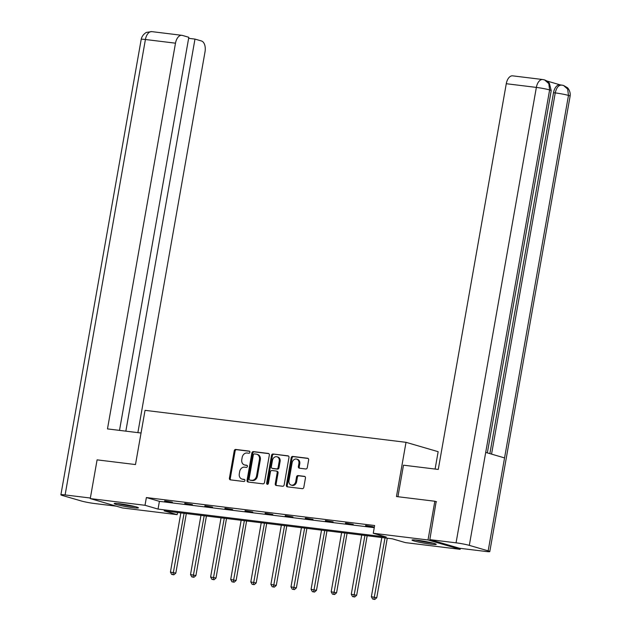<?xml version="1.0" encoding="UTF-8"?>
<svg xmlns="http://www.w3.org/2000/svg" width="631" height="631" viewBox="0 0 631 631"><rect width="100%" height="100%" fill="white"/><g stroke="black" fill="none" stroke-linecap="round" stroke-linejoin="round"><path stroke-width="0.95" d="M249.9 452.269A1.081 0.891 -73.8 0 0 249.206 451.094L235.773 449.446A1.546 1.27 -73.8 0 0 234.235 450.81L229.408 478.18A1.546 1.27 -73.8 0 0 230.41 479.86L243.842 481.5A1.081 0.891 -73.8 0 0 244.221 479.379L242.478 479.158A4.953 4.062 -73.8 0 1 241.949 479.055A4.953 4.062 -73.8 0 1 239.291 473.802L239.693 471.523A4.953 4.062 -73.8 0 1 244.599 467.153L246.335 467.366A1.081 0.891 -73.8 0 0 246.713 465.236L244.97 465.023A4.953 4.062 -73.8 0 1 244.442 464.913A4.953 4.062 -73.8 0 1 241.783 459.66L242.186 457.38A4.953 4.062 -73.8 0 1 247.092 453.011L248.827 453.224A1.081 0.891 -73.8 0 0 249.9 452.269M430.894 544.174A12.304 0.931 10 0 1 418.353 542.029A12.304 0.931 10 0 1 412.004 540.065A12.304 0.931 10 0 1 417.343 540.231A12.304 0.931 10 0 1 429.877 542.384A12.304 0.931 10 0 1 436.234 544.34A12.304 0.931 10 0 1 430.894 544.174M133.078 507.687A12.304 0.931 10 0 1 120.545 505.534A12.304 0.931 10 0 1 114.187 503.577A12.304 0.931 10 0 1 119.527 503.735A12.304 0.931 10 0 1 132.068 505.888A12.304 0.931 10 0 1 138.426 507.845A12.304 0.931 10 0 1 133.078 507.687M305.759 468.975A1.546 1.27 -73.8 0 0 307.289 467.61L308.646 459.928A1.546 1.27 -73.8 0 0 307.652 458.256L292.729 456.426A1.546 1.27 -73.8 0 0 291.199 457.79L286.371 485.16A1.546 1.27 -73.8 0 0 287.365 486.84L302.288 488.662A1.546 1.27 -73.8 0 0 303.819 487.298L305.451 478.022A1.546 1.27 -73.8 0 0 304.457 476.35L298.077 475.569A1.546 1.27 -73.8 0 0 296.538 476.933L295.734 481.532A4.141 3.392 -73.8 0 1 291.191 485.097A4.141 3.392 -73.8 0 1 288.966 480.704L292.145 462.689A4.141 3.392 -73.8 0 1 296.68 459.123A4.141 3.392 -73.8 0 1 298.905 463.517L298.376 466.514A1.546 1.27 -73.8 0 0 299.378 468.194L305.759 468.975M90.265 498.585L97.095 459.857L135.484 464.558L145.043 410.339L406.017 442.323L396.457 496.542L434.838 501.243L428.015 539.97L460.157 549.333L405.41 542.621L392.379 538.827L164.123 510.858L177.153 514.651L122.414 507.947L90.265 498.585L145.012 505.289L158.042 509.091L386.298 537.06L373.268 533.266L428.015 539.97M373.268 533.266L374.633 525.52L146.376 497.543L145.012 505.289M269.327 455.109A1.546 1.27 -73.8 0 0 268.325 453.437L253.41 451.607A1.546 1.27 -73.8 0 0 251.872 452.971L247.052 480.341A1.546 1.27 -73.8 0 0 248.046 482.021L262.961 483.843A1.546 1.27 -73.8 0 0 264.499 482.478L269.327 455.109M273.065 454.02L287.988 455.842A1.546 1.27 -73.8 0 1 288.982 457.522L284.155 484.892A1.546 1.27 -73.8 0 1 282.625 486.256L276.244 485.476A1.546 1.27 -73.8 0 1 275.242 483.796L277.198 472.698A1.546 1.27 -73.8 0 0 276.204 471.026L271.969 470.505A1.546 1.27 -73.8 0 0 270.439 471.87L268.404 483.425A1.081 0.891 -73.8 0 1 266.629 483.212L271.535 455.385A1.546 1.27 -73.8 0 1 273.065 454.02L288.501 456.055M435.098 469.054L438.159 451.686L406.017 442.323M146.376 497.543L159.406 501.345L374.254 527.666M164.636 501.211L172.366 502.158L164.699 500.856M184.733 503.672L192.463 504.619L184.796 503.317M204.83 506.141L212.552 507.087L204.894 505.778M224.92 508.602L232.65 509.548L224.983 508.239M245.017 511.063L252.747 512.009L245.08 510.708M265.115 513.524L272.837 514.47L265.178 513.169M285.204 515.984L292.934 516.931L285.267 515.63M305.301 518.453L313.031 519.4L305.365 518.09M325.399 520.914L333.121 521.861L325.462 520.551M345.488 523.375L353.218 524.322L345.551 523.012M365.586 525.836L373.315 526.782L365.649 525.481M460.33 548.339L460.157 549.333M434.838 501.243L436.518 501.732M177.532 512.498L177.153 514.651M159.406 501.345L158.042 509.091M244.442 464.913L245.309 465.165A4.953 4.062 -73.8 0 0 245.838 465.276L244.97 465.023M247.131 465.433L245.838 465.276M241.949 479.055L242.817 479.308A4.953 4.062 -73.8 0 0 243.345 479.418L242.478 479.158M244.639 479.576L243.345 479.418M249.624 451.291L236.641 449.698A1.546 1.27 -73.8 0 0 235.103 451.062L230.283 478.432A1.546 1.27 -73.8 0 0 230.765 479.899M268.838 453.642L254.277 451.859A1.546 1.27 -73.8 0 0 252.747 453.224L247.92 480.593A1.546 1.27 -73.8 0 0 248.401 482.06M254.419 453.91A1.081 0.891 -73.8 0 0 253.346 454.864L249.111 478.89A1.081 0.891 -73.8 0 0 249.813 480.057L251.643 480.286A4.953 4.062 -73.8 0 0 256.549 475.916L259.444 459.494A4.953 4.062 -73.8 0 0 256.785 454.241A4.953 4.062 -73.8 0 0 256.257 454.131L254.419 453.91M250.452 480.246A1.081 0.891 -73.8 0 0 250.681 480.317L249.813 480.057M256.785 454.241L257.653 454.494A4.953 4.062 -73.8 0 1 260.311 459.747L257.416 476.168A4.953 4.062 -73.8 0 1 252.51 480.538L250.681 480.317M277.072 471.278A1.546 1.27 -73.8 0 1 278.074 472.95L276.11 484.048A1.546 1.27 -73.8 0 0 276.599 485.515M273.941 454.273A1.546 1.27 -73.8 0 0 272.403 455.637L267.497 483.464A1.081 0.891 -73.8 0 0 267.686 484.34M279.233 461.182A4.141 3.392 -73.8 0 0 277.009 456.789A4.141 3.392 -73.8 0 0 272.466 460.354L271.346 466.703A1.546 1.27 -73.8 0 0 272.347 468.376L276.583 468.896A1.546 1.27 -73.8 0 0 278.113 467.532L279.233 461.182L280.101 461.435A4.141 3.392 -73.8 0 0 277.877 457.041L277.009 456.789M272.892 468.533A1.546 1.27 -73.8 0 0 273.215 468.628L272.347 468.376M280.101 461.435L278.981 467.784A1.546 1.27 -73.8 0 1 277.451 469.148L273.215 468.628M296.68 459.123L297.556 459.376A4.141 3.392 -73.8 0 1 299.772 463.769L299.244 466.766A1.546 1.27 -73.8 0 0 299.733 468.234M291.191 485.097L292.058 485.349A4.141 3.392 -73.8 0 0 296.602 481.784L295.734 481.532M304.97 476.555L298.944 475.821A1.546 1.27 -73.8 0 0 297.414 477.186L296.602 481.784M308.157 458.461L293.596 456.678A1.546 1.27 -73.8 0 0 292.066 458.043L287.239 485.413A1.546 1.27 -73.8 0 0 287.728 486.88M180.86 512.908L170.425 572.096L175.82 573.122L186.319 513.579M172.981 574.573L171.687 574.415L173.848 574.825L172.981 574.573L184.078 513.303M171.687 574.415L170.425 572.096M175.82 573.122L173.848 574.825M134.198 506.377A10.648 0.805 10 0 1 118.66 503.633M117.516 503.514A12.226 0.931 -170 0 0 135.31 506.654M432.014 542.873A10.648 0.805 10 0 1 416.468 540.128M415.332 540.01A12.226 0.931 -170 0 0 433.126 543.149M141.044 433.016L107.475 428.906L175.489 43.184L145.414 39.501L65.103 494.933L90.367 498.025M137.874 432.629L205.028 51.789A9.465 5.379 97 0 0 201.455 40.976L194.979 39.09L125.845 431.154M65.103 494.933A9.702 0.734 -170 0 0 60.892 494.799A9.702 0.734 -170 0 0 62.524 495.516L81.383 501.006A9.702 0.734 -170 0 0 94.642 503.53L116.419 506.196M119.504 430.381L188.811 37.292L182.343 35.407A9.465 5.379 97 0 0 181.854 35.312A9.465 5.379 97 0 0 175.489 43.184M188.63 38.317L194.979 39.09M397.924 496.723L403.485 465.181L438.269 469.44L506.275 83.718A9.465 5.379 -83 0 1 512.64 75.846L542.723 79.53A9.465 5.379 -83 0 0 536.358 87.409L506.275 83.718M488.165 550.855L504.555 457.909L485.704 452.419L469.314 545.365L488.165 550.855A9.702 0.734 -170 0 1 489.798 551.565A9.702 0.734 -170 0 1 485.586 551.439L459.376 548.229L429.837 539.623L436.147 501.621M469.314 545.365A9.702 0.734 -170 0 0 456.055 542.834L429.837 539.623M560.123 84.854L547.014 81.036M489.869 453.634L553.513 92.694A9.465 5.379 -83 0 1 559.878 84.822L563.459 85.414L567.308 87.638C567.119 87.173 570.929 90.943 570.108 96.141A9.702 0.734 -170 0 0 568.476 95.423L567.663 89.097L563.459 85.414M487.337 452.892L551.21 90.635A9.702 0.734 -170 0 0 549.617 89.933L548.804 83.608L544.585 79.916L542.723 79.53M200.958 515.369L190.523 574.557L195.91 575.582L206.416 516.04M193.07 577.034L191.785 576.876L193.938 577.286L193.07 577.034L204.176 515.764M191.785 576.876L190.523 574.557M195.91 575.582L193.938 577.286M221.055 517.83L210.612 577.018L216.007 578.043L226.505 518.501M213.168 579.495L211.882 579.337L214.035 579.747L213.168 579.495L224.273 518.232M211.882 579.337L210.612 577.018M216.007 578.043L214.035 579.747M241.145 520.299L230.709 579.479L236.104 580.504L246.603 520.961M233.257 581.963L231.971 581.806L234.133 582.216L233.257 581.963L244.363 520.693M231.971 581.806L230.709 579.479M236.104 580.504L234.133 582.216M261.242 522.76L250.807 581.94L256.194 582.973L266.692 523.43M253.354 584.424L252.069 584.267L254.222 584.677L253.354 584.424L264.46 523.154M252.069 584.267L250.807 581.94M256.194 582.973L254.222 584.677M281.339 525.221L270.896 584.409L276.291 585.434L286.789 525.891M273.452 586.885L272.166 586.727L274.319 587.138L273.452 586.885L284.557 525.615M272.166 586.727L270.896 584.409M276.291 585.434L274.319 587.138M301.429 527.682L290.994 586.869L296.389 587.895L306.887 528.352M293.541 589.346L292.256 589.188L294.417 589.599L293.541 589.346L304.647 528.076M292.256 589.188L290.994 586.869M296.389 587.895L294.417 589.599M321.526 530.143L311.091 589.33L316.478 590.356L326.976 530.813M313.639 591.807L312.353 591.649L314.506 592.059L313.639 591.807L324.744 530.537M312.353 591.649L311.091 589.33M316.478 590.356L314.506 592.059M341.616 532.611L331.18 591.791L336.575 592.817L347.074 533.274M333.736 594.276L332.442 594.118L334.604 594.528L333.736 594.276L344.841 533.006M332.442 594.118L331.18 591.791M336.575 592.817L334.604 594.528M361.713 535.072L351.278 594.252L356.673 595.285L367.171 535.743M353.825 596.737L352.54 596.579L354.701 596.989L353.825 596.737L364.931 535.467M352.54 596.579L351.278 594.252M356.673 595.285L354.701 596.989M381.81 537.533L371.375 596.721L376.762 597.746L387.26 538.204M373.923 599.198L372.637 599.04L374.79 599.45L373.923 599.198L385.028 537.928M372.637 599.04L371.375 596.721M376.762 597.746L374.79 599.45M230.283 478.432L229.408 478.18M235.103 451.062L234.235 450.81M236.641 449.698L235.773 449.446M247.92 480.593L247.052 480.341M252.747 453.224L251.872 452.971M254.277 451.859L253.41 451.607M252.51 480.538L251.643 480.286M257.416 476.168L256.549 475.916M260.311 459.747L259.444 459.494M276.11 484.048L275.242 483.796M278.074 472.95L277.198 472.698M267.497 483.464L266.629 483.212M272.403 455.637L271.535 455.385M277.451 469.148L276.583 468.896M278.981 467.784L278.113 467.532M299.244 466.766L298.376 466.514M299.772 463.769L298.905 463.517M297.414 477.186L296.538 476.933M298.944 475.821L298.077 475.569M287.239 485.413L286.371 485.16M292.066 458.043L291.199 457.79M293.596 456.678L292.729 456.426M181.854 35.312L151.771 31.621A9.465 5.379 -83 0 0 145.414 39.501A9.702 0.734 -170 0 0 141.202 39.374L60.892 494.799M456.055 542.834L536.358 87.409A9.702 0.734 -170 0 1 549.617 89.933L485.704 452.419M491.557 454.123L555.248 92.907L553.513 92.694M562.103 85.13C558.774 84.799 556.487 87.386 555.248 92.907A9.702 0.734 -170 0 1 568.476 95.423L504.555 457.909M250.562 480.286L249.695 480.033M277.238 471.31L276.37 471.057M273.049 468.596L272.182 468.344M151.771 31.621L146.684 32.362C147.007 31.992 142.188 34.248 141.202 39.374M489.798 551.565L570.108 96.141M544.585 79.916L546.919 80.973L549.364 83.182L551.21 90.635"/></g></svg>
